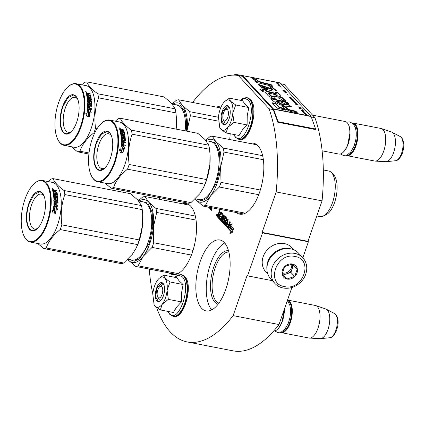 <?xml version="1.0" encoding="UTF-8"?>
<svg xmlns="http://www.w3.org/2000/svg" width="425" height="425" viewBox="0 0 425 425"><rect width="100%" height="100%" fill="white"/><g stroke="black" fill="none" stroke-linecap="round" stroke-linejoin="round"><path stroke-width="0.64" d="M274.975 283.496C277.185 285.85 279.926 287.353 283.204 288.007C289.478 289.005 295.178 287.199 300.294 282.577C303.992 278.997 306.122 274.8 306.685 269.981C307.11 265.211 305.819 261.141 302.818 257.768A18.955 16.161 137.3 0 0 294.886 253.433A18.955 16.161 137.3 0 0 274.513 262.772A18.955 16.161 137.3 0 0 274.975 283.496L270.688 278.858A18.955 16.161 137.3 0 1 270.231 258.134A18.955 16.161 137.3 0 1 290.599 248.795A18.955 16.161 137.3 0 1 298.531 253.13L302.818 257.768L308.396 241.772L307.976 241.32L322.06 200.871A135.649 60.1 -79 0 0 314.92 117.688L284.182 84.426L281.015 83.81M156.618 307.482A135.649 60.1 -79 0 0 187.159 341.928L233.033 350.848A135.649 60.1 -79 0 0 278.991 324.551L291.895 287.497M241.007 76.027L242.388 76.261A0.712 0.313 101 0 1 242.393 76.261A0.712 0.313 101 0 1 242.484 76.314L238.313 75.507A135.649 60.1 -79 0 0 193.003 101.92L192.801 102.51M242.484 76.314L273.217 109.581L269.046 108.768L238.313 75.507M314.92 117.688L311.297 116.987M322.06 200.871L276.192 191.946A135.649 60.1 -79 0 0 269.046 108.768M307.976 241.32L262.103 232.395L276.192 191.946M308.396 241.772L262.523 232.852L262.103 232.395M272.372 280.675L247.552 275.852L262.523 232.852M247.552 275.852L247.132 275.395L233.118 315.626L278.991 324.551M149.265 269.083A135.649 60.1 -79 0 0 152.803 293.803M187.159 341.928A135.649 60.1 -79 0 0 233.118 315.626M159.673 197.636L159.109 199.261M236.422 212.569A36.136 16.012 -79 0 0 239.774 214.163A36.136 16.012 -79 0 0 259.489 192.562A36.136 16.012 -79 0 0 253.576 143.225A36.136 16.012 -79 0 0 249.868 143.448M200.17 261.577A36.136 16.012 -79 0 0 206.083 310.914A36.136 16.012 -79 0 0 225.797 289.313A36.136 16.012 -79 0 0 219.884 239.976A36.136 16.012 -79 0 0 200.17 261.577M229.697 139.522A36.136 16.012 -79 0 0 230.169 133.753M220.995 107.132A36.136 16.012 -79 0 0 219.964 106.85A36.136 16.012 -79 0 0 216.256 107.073M169.118 272.946A36.136 16.012 -79 0 0 172.476 274.539A36.136 16.012 -79 0 0 192.185 252.939A36.136 16.012 -79 0 0 186.272 203.602A36.136 16.012 -79 0 0 182.564 203.825M217.26 215.581A0.935 0.414 -79 0 0 217.106 214.301A0.935 0.414 -79 0 0 216.596 214.859A0.935 0.414 -79 0 0 216.75 216.139A0.935 0.414 -79 0 0 217.26 215.581M220.857 213.196L222.28 214.986L221.558 217.063L220.649 216.081L220.437 216.692L221.345 217.674L220.968 218.748L219.837 217.786L219.396 219.056L223.858 223.89A0.675 0.298 -79 0 0 223.943 223.938A0.675 0.298 -79 0 0 224.31 223.534L225.197 221A0.675 0.298 -79 0 0 225.17 220.129L224.294 218.912L224.852 217.515L226.265 219.029L224.666 223.917A0.675 0.298 -79 0 0 224.692 224.788L227.869 228.225A0.675 0.298 -79 0 0 227.954 228.278A0.675 0.298 -79 0 0 228.321 227.874L230.355 222.031L229.861 221.494L228.708 224.798L227.417 223.401L227.2 224.012L228.496 225.415L227.975 226.599L226.456 224.952L228.262 219.762L227.768 219.226L226.615 222.535L225.967 221.834L226.907 219.141A0.675 0.298 -79 0 0 226.881 218.269L224.926 216.15A0.675 0.298 -79 0 0 224.841 216.097A0.675 0.298 -79 0 0 224.469 216.5L223.534 219.199A0.675 0.298 -79 0 0 223.561 220.07L224.4 220.984L223.986 222.27L222.397 220.559L224.203 215.369L223.709 214.837L221.903 220.023L221.409 219.486L223.003 214.912A0.675 0.298 -79 0 0 222.976 214.041L221.016 211.921A0.675 0.298 -79 0 0 220.931 211.868A0.675 0.298 -79 0 0 220.564 212.272L219.624 214.97L219.13 214.434A0.675 0.298 -79 0 1 219.103 213.562L220.044 210.864L219.544 210.327L218.663 212.867A0.877 0.388 -79 0 0 218.694 213.998A0.877 0.388 -79 0 0 218.588 213.934A0.877 0.388 -79 0 0 218.11 214.455L217.51 216.176A0.675 0.298 -79 0 0 217.536 217.048L218.923 218.546L220.857 213.196L221.93 213.414L223.067 214.646M231.131 231.758L229.898 233.383L232.124 232.804L233.633 228.459L232.316 230.196L229.707 227.38L228.523 228.937L231.131 231.758L232.172 231.96L231.391 232.996M230.934 225.537L232.162 223.917L229.925 224.501L228.416 228.825L229.739 227.083L232.342 229.904L233.527 228.342L230.934 225.537M210.226 207.469L210.163 208.877L211.352 210.354L212.224 207.862M208.351 207.108L209.429 208.277L209.743 207.379M211.687 309.921A36.136 16.012 101 0 1 210.593 263.606A36.136 16.012 -79 0 1 224.703 242.999M218.546 216.394A0.675 0.298 -79 0 0 218.577 217.249L219.157 217.876M219.21 214.519A0.877 0.388 -79 0 0 219.151 214.662L219.077 214.864M218.694 213.998L219.024 214.062M219.624 214.97L220.134 215.071M221.584 212.537L221.324 213.286M221.903 220.023L222.541 220.15M224.554 219.459A0.675 0.298 -79 0 0 224.602 220.272L225.213 220.936M225.494 216.766L225.208 217.584M226.615 222.535L227.253 222.657M228.496 225.415L229.133 225.537M228.799 224.82L229.224 225.277M227.2 224.012L228.151 224.198M228.708 224.798L229.346 224.926M225.702 224.134A0.675 0.298 -79 0 0 225.733 224.99L228.342 227.816M226.355 222.254L226.254 222.546M225.861 217.722L226.971 218.875M219.396 219.056L220.437 219.258L224.331 223.476M220.644 218.663L220.437 219.258M221.345 217.674L221.993 217.802M221.648 217.079L222.084 217.547M220.437 216.692L221.388 216.877M221.558 217.063L222.206 217.186M228.523 228.937L229.569 229.144L232.172 231.96M230.366 228.087L229.569 229.144M232.316 230.196L232.985 230.329M229.739 227.083L230.78 227.285L232.73 229.394M229.925 224.501L230.966 224.703L230.111 227.157M231.71 224.512L230.966 224.703M210.327 209.243L211.448 210.088M210.163 208.877L210.747 209.328M210.561 208.553L210.582 208.957M210.136 208.282L210.476 208.346M210.2 207.591L210.502 207.65M208.771 207.188L209.525 208.006M209.456 207.357L209.732 207.411M228.528 250.771A27.189 12.049 -79 0 0 213.77 267.038A27.189 12.049 101 0 0 218.142 304.146M218.678 214.784L219.412 215.581L218.971 216.851L218.312 216.139L218.678 214.784L220.038 215.337M225.755 222.45L226.403 223.146L225.914 224.352L225.388 223.8L225.755 222.45L227.131 223.013M218.949 303.067A26.005 11.523 101 0 1 215.231 267.697A26.005 11.523 -79 0 1 228.868 252.073M217.308 214.508L217 214.45L216.612 215.555L217.042 215.99M217 214.45L217.334 214.598M217.09 214.551L217.037 215.215L217.361 214.715M217.287 214.758L216.867 215.958M219.412 215.581L219.922 215.682M218.971 216.851L219.481 216.952M226.403 223.146L227.04 223.274M211.894 207.798L211.337 209.392L211.666 209.456M211.337 209.392L210.524 208.51L210.529 207.533M216.824 215.305L216.872 215.682L216.824 215.305M159.657 286.832A5.923 2.624 101 0 0 157.372 291.635A5.923 2.624 101 0 0 157.691 296.942A5.923 2.624 101 0 0 158.073 297.511A5.923 2.624 -79 0 0 162.047 294.408A5.923 2.624 -79 0 0 161.819 286.758A5.923 2.624 101 0 0 159.657 286.832L161.234 285.462M273.61 331.107A16.586 7.347 -79 0 0 277.105 329.614A16.586 7.347 -79 0 0 284.171 309.676M277.105 329.614L277.498 329.269A16.113 7.14 -79 0 0 284.357 309.14M281.053 332.106A16.113 7.14 -79 0 0 290.482 319.956A16.113 7.14 -79 0 0 289.101 301.649A16.113 7.14 101 0 0 287.358 300.517M280.378 332.323A16.586 7.347 -79 0 0 281.26 332.632A16.586 7.347 -79 0 0 291.056 320.28A16.586 7.347 -79 0 0 289.664 301.298A16.586 7.347 101 0 0 287.592 300.066L315.323 305.463A16.586 7.347 101 0 1 315.754 305.575A16.586 7.347 101 0 1 317.395 306.691A16.586 7.347 -79 0 1 318.909 325.194A16.586 7.347 -79 0 1 309.432 338.077A16.586 7.347 -79 0 1 308.991 338.024L281.26 332.632M309.432 338.077L320.094 338.672A15.13 6.704 -79 0 0 320.588 338.661A15.13 6.704 -79 0 0 328.876 326.389A15.13 6.704 -79 0 0 327.362 310.043A15.13 6.704 101 0 0 326.315 309.219A15.13 6.704 101 0 0 325.863 309.023L315.754 305.575M225.34 109.841A5.923 2.624 101 0 0 223.056 114.644A5.923 2.624 101 0 0 223.375 119.951A5.923 2.624 101 0 0 223.757 120.519A5.923 2.624 -79 0 0 227.731 117.417A5.923 2.624 -79 0 0 227.502 109.772A5.923 2.624 101 0 0 225.34 109.841L226.918 108.471M322.123 150.811L338.81 154.057A16.586 7.347 -79 0 0 342.789 152.623A16.586 7.347 -79 0 0 349.191 139.182A16.586 7.347 -79 0 0 348.293 124.318A16.586 7.347 -79 0 0 347.22 122.729A16.586 7.347 101 0 0 345.142 121.497L312.582 115.164M342.789 152.623L343.182 152.283A16.113 7.14 -79 0 0 349.403 139.219A16.113 7.14 -79 0 0 348.532 124.785L348.293 124.318M346.736 155.114A16.113 7.14 -79 0 0 356.166 142.965A16.113 7.14 -79 0 0 354.785 124.658A16.113 7.14 101 0 0 352.888 123.489M346.062 155.337A16.586 7.347 -79 0 0 346.943 155.64A16.586 7.347 -79 0 0 356.74 143.294A16.586 7.347 -79 0 0 355.348 124.307A16.586 7.347 101 0 0 353.276 123.08L381.007 128.472A16.586 7.347 101 0 1 381.438 128.589A16.586 7.347 101 0 1 383.079 129.705A16.586 7.347 -79 0 1 384.593 148.203A16.586 7.347 -79 0 1 375.116 161.091A16.586 7.347 -79 0 1 374.669 161.032L346.943 155.64M352.346 123.032A16.586 7.347 101 0 1 353.276 123.08M375.116 161.091L385.778 161.686A15.13 6.704 -79 0 0 386.272 161.675A15.13 6.704 -79 0 0 394.554 149.403A15.13 6.704 -79 0 0 393.045 133.052A15.13 6.704 101 0 0 391.999 132.228A15.13 6.704 101 0 0 391.547 132.032L381.438 128.589M167.094 290.45L168.348 299.365L162.244 304.242A15.401 6.821 -79 0 0 167.094 290.45L167.126 290.084A15.401 6.821 101 0 0 164.879 278.232L164.746 278.088A15.401 6.821 101 0 0 159.194 278.348A15.401 6.821 101 0 0 157.733 279.916L157.569 280.139A15.401 6.821 -79 0 0 154.488 286.222A15.401 6.821 -79 0 0 152.782 293.999L154.078 304.635L154.907 305.91M160.331 309.931L155.083 306.112C157.202 308.168 159.593 307.546 162.244 304.242L160.331 309.931L173.4 312.476L176.566 307.153L181.422 301.909L181.539 292.809L183.133 284.522L179.217 280.962L176.827 277.7L163.758 275.156L164.746 278.088M160.4 286.381A7.82 3.464 101 0 1 163.11 284.782A7.82 3.464 101 0 1 164.087 285.366M161.245 299.965A7.82 3.464 101 0 1 160.124 300.135A7.82 3.464 101 0 1 158.286 297.909M174.707 277.286L178.766 275.278L182.314 276.845C191.983 285.743 178.383 324.806 169.506 313.634L168.066 311.435M156.501 288.405A9.717 4.303 101 0 1 163.646 284.251A9.717 4.303 101 0 1 163.391 295.864A9.717 4.303 101 0 1 160.422 300.831A9.717 4.303 101 0 1 155.842 299.009A9.717 4.303 101 0 1 156.501 288.405M155.083 306.112L154.078 304.635M159.194 278.348L163.758 275.156M164.879 278.232L170.064 281.982L167.126 290.084M183.133 284.522L170.064 281.982M181.422 301.909L168.348 299.365M160.523 300.741L158.344 301.479L155.757 296.995L156.793 288.538L161.968 282.875L163.71 284.378M232.778 113.459L234.032 122.379L227.928 127.25A15.401 6.821 -79 0 0 232.778 113.459L232.81 113.093A15.401 6.821 101 0 0 230.562 101.246L230.43 101.102A15.401 6.821 101 0 0 224.878 101.357A15.401 6.821 101 0 0 223.417 102.93L223.252 103.153A15.401 6.821 -79 0 0 220.171 109.236A15.401 6.821 -79 0 0 218.466 117.013L219.762 127.643L220.591 128.924M226.015 132.945L220.766 129.12C222.886 131.182 225.277 130.555 227.928 127.25L226.015 132.945L239.084 135.485L242.415 129.944L247.106 124.923L247.222 115.823L248.816 107.536L244.997 104.077L242.51 100.709L229.442 98.17L230.43 101.102M226.084 109.39A7.82 3.464 101 0 1 228.793 107.796A7.82 3.464 101 0 1 229.771 108.375M226.929 122.974A7.82 3.464 101 0 1 225.808 123.144A7.82 3.464 101 0 1 223.97 120.923M240.391 100.295L244.449 98.287L247.998 99.859C257.667 108.757 244.067 147.815 235.19 136.643L233.75 134.449M222.185 111.419A9.717 4.303 101 0 1 229.33 107.265A9.717 4.303 101 0 1 229.075 118.873A9.717 4.303 101 0 1 226.105 123.84A9.717 4.303 101 0 1 221.521 122.017A9.717 4.303 101 0 1 222.185 111.419M220.766 129.12L219.762 127.643M225.186 101.097L229.442 98.17M230.562 101.246L235.748 104.991L232.81 113.093M248.816 107.536L235.748 104.991M247.106 124.923L234.032 122.379M226.206 123.755L224.028 124.488L221.441 120.004L222.477 111.547L227.651 105.883L229.394 107.387M294.977 256.493C276.473 251.898 265.343 283.863 284.495 286.593C302.998 291.183 314.128 259.223 294.977 256.493M292.358 264.015A8.293 7.071 137.3 0 0 282.439 270.125A8.293 7.071 137.3 0 0 287.114 279.066A8.293 7.071 137.3 0 0 297.033 272.962A8.293 7.071 137.3 0 0 292.358 264.015M292.299 264.063L284.75 266.571L282.152 274.019L287.114 278.959L294.663 276.452L297.261 269.004L292.299 264.063M287.114 278.959L283.363 274.895L290.913 272.393L293.431 265.163M282.189 273.732L283.363 274.895M294.663 276.452L290.913 272.393M282.232 273.397A7.108 6.062 137.3 0 0 283.709 273.902A7.108 6.062 137.3 0 0 287.135 273.647A7.108 6.062 137.3 0 0 292.209 268.669A7.108 6.062 137.3 0 0 292.124 264.079M291.624 264.132A7.108 6.062 137.3 0 1 289.542 270.741A7.108 6.062 137.3 0 1 282.896 273.015A7.108 6.062 -42.7 0 1 282.317 272.877M266.889 268.77A17.77 15.151 -42.7 0 1 288.777 248.545M267.745 273.923L265.763 271.782A17.77 15.151 -42.7 0 1 265.333 252.349A17.77 15.151 -42.7 0 1 284.431 243.594A17.77 15.151 -42.7 0 1 291.863 247.658L293.845 249.804M138.906 201.025A31.987 14.174 101 0 1 148.617 202.098L155.917 208.393A35.541 15.746 101 0 1 156.682 212.442L196.068 220.107M155.917 208.393L195.346 216.065M152.07 247.414L143.278 256.264A31.987 14.174 -79 0 0 153.383 227.242L153.696 242.739A35.541 15.746 101 0 1 152.07 247.414L191.409 255.069M153.696 242.739L193.024 250.389M156.682 212.442L153.383 227.242A31.987 14.174 101 0 0 148.617 202.098L144.925 196.499L189.63 205.195M135.697 266.443A35.541 15.746 101 0 0 138.098 265.816L143.278 256.264A31.987 14.174 101 0 1 128.398 260.148L127.734 259.393A31.987 14.174 101 0 0 128.398 260.148L135.697 266.443L176.184 274.316M138.098 265.816L178.006 273.583M138.438 200.738L142.529 197.126A35.541 15.746 101 0 1 144.925 196.499M140.877 201.407L147.836 203.044L152.198 212.489L152.75 227.109L149.345 242.85L139.809 258.65L134.401 261.21L129.567 259.553M37.74 243.504L43.839 248.577A35.541 15.746 -79 0 0 46.24 247.95C48.508 241.352 53.167 235.216 60.212 229.548A35.541 15.746 -79 0 0 61.057 227.242A35.541 15.746 -79 0 0 61.838 224.867L139.246 239.928L142.54 225.16A31.987 14.174 101 0 1 136.414 247.557A31.987 14.174 101 0 1 136.34 247.717M24.145 236.258L24.379 236.725A31.397 13.908 -79 0 0 30.345 242.064L40.354 244.008A31.397 13.908 -79 0 0 57.481 225.245A31.397 13.908 101 0 0 52.344 182.378L42.335 180.428A31.397 13.908 -79 0 0 34.802 183.143L34.409 183.488A30.919 13.701 -79 0 0 24.958 199.298A30.919 13.701 -79 0 0 24.145 236.258A30.919 13.701 -79 0 0 46.888 223.035A30.919 13.701 -79 0 0 48.997 189.295A30.919 13.701 -79 0 0 34.409 183.488M43.839 248.577L121.247 263.633A35.541 15.746 -79 0 0 123.643 263.006L132.419 254.177L136.085 248.253L137.615 244.603A35.541 15.746 -79 0 0 139.246 239.928M132.095 254.596A31.987 14.174 -79 0 0 132.419 254.177M132.86 253.582A31.987 14.174 101 0 1 132.446 254.139M142.54 225.16L142.667 214.099L142.232 209.631A35.541 15.746 -79 0 0 141.461 205.583L137.764 199.973L130.475 193.688L53.067 178.633A35.541 15.746 -79 0 0 50.671 179.26L48.02 181.533M142.545 225.101A31.987 14.174 -79 0 0 142.731 215.098A31.987 14.174 -79 0 0 142.72 214.938M61.838 224.867C60.451 214.306 61.444 204.212 64.823 194.576A35.541 15.746 -79 0 0 64.058 190.522L141.461 205.583M64.058 190.522C58.007 186.097 54.347 182.134 53.067 178.633M46.24 247.95L123.643 263.006M60.212 229.548L137.615 244.603M64.823 194.576L142.232 209.631M56.461 206.577L57.556 209.467L56.355 208.356A31.397 13.908 -79 0 1 55.718 213.169L54.591 212.032A31.397 13.908 -79 0 0 55.16 207.262L53.81 206.061L56.461 206.577L54.002 206.226M57.338 209.514L56.238 206.662M55.537 212.983A30.919 13.701 -79 0 0 56.132 208.415L56.355 208.356M51.882 209.844L53.29 210.975L52.1 209.817L53.013 212.856L55.68 213.377L54.427 212.107A31.397 13.908 -79 0 0 55.006 207.326L53.577 206.332M54.427 212.107L54.214 212.102A30.919 13.701 -79 0 0 54.782 207.4M55.473 213.361L54.214 212.102M53.29 210.975A31.397 13.908 -79 0 0 53.8 206.247L55.006 207.326M55.893 199.633L56.201 199.367L55.893 199.633L54.225 199.309L53.885 198.916A31.397 13.908 -79 0 0 53.019 192.19L53.789 192.339A31.397 13.908 -79 0 1 54.087 193.88L54.878 194.145A31.397 13.908 -79 0 0 54.634 192.833L55.404 192.982A31.397 13.908 -79 0 1 55.654 194.294L56.653 194.379A31.397 13.908 -79 0 0 56.254 192.387L52.891 191.627A31.397 13.908 -79 0 0 52.376 189.725L53.768 189.741L54.373 190.241L54.729 189.927L54.172 190.575L54.729 189.927L56.398 190.251A31.397 13.908 -79 0 1 56.599 190.91L55.128 190.623L54.682 191.165A30.919 13.701 -79 0 1 54.862 191.834L56.727 192.461L56.934 192.153A31.397 13.908 -79 0 1 57.518 195.107L54.012 195.022A30.919 13.701 -79 0 1 54.113 195.75L54.336 195.5A31.397 13.908 -79 0 0 54.23 194.762M55.128 190.623L54.883 190.841A31.397 13.908 -79 0 1 55.069 191.521L56.934 192.153M57.301 195.357A30.919 13.701 -79 0 0 56.727 192.461M54.729 202.528L54.506 202.672A30.919 13.701 -79 0 1 54.448 204.792L54.671 204.68A31.397 13.908 -79 0 0 54.729 202.528L58.066 203.182A31.397 13.908 -79 0 0 58.071 202.358L56.275 202.008A31.397 13.908 -79 0 0 56.259 200.935L57.731 201.222L58.044 200.951A31.397 13.908 -79 0 0 57.843 197.694L55.574 196.94L55.282 197.2A31.397 13.908 -79 0 1 55.393 198.613L54.623 198.464A31.397 13.908 -79 0 0 54.427 196.249L57.763 196.897A31.397 13.908 -79 0 0 57.672 196.148L57.449 196.398L54.113 195.75M57.508 196.849A30.919 13.701 -79 0 0 57.449 196.398M56.259 200.935L56.036 201.105A30.919 13.701 -79 0 1 56.052 202.162L56.275 202.008M58.071 202.358L56.052 202.162M54.251 199.877L57.136 200.441L54.251 199.877L53.938 200.148A31.397 13.908 -79 0 1 53.869 205.163L54.172 205.588L57.954 206.322A31.397 13.908 -79 0 0 58.002 205.466L56.206 205.116A31.397 13.908 -79 0 0 56.27 203.166L55.494 203.198M56.206 205.116L55.983 205.227A30.919 13.701 -79 0 0 56.047 203.304M58.002 205.466L55.983 205.227M57.742 206.279A30.919 13.701 -79 0 0 57.779 205.572M57.136 200.441L57.258 200.334A31.397 13.908 -79 0 0 57.125 198.135L56.105 197.938A31.397 13.908 -79 0 1 56.201 199.367L55.67 199.824M54.735 201.577A31.397 13.908 -79 0 0 54.719 200.765L54.496 200.935A30.919 13.701 -79 0 1 54.506 201.732L54.857 201.732L54.506 201.732M54.719 200.765L55.489 200.786A31.397 13.908 -79 0 1 55.505 201.859L54.857 201.732M55.505 201.859L54.634 201.886M53.295 190.368L53.088 190.697A30.919 13.701 -79 0 1 53.316 191.532L53.523 191.218A31.397 13.908 -79 0 0 53.295 190.368L54.033 190.411A31.397 13.908 -79 0 1 54.294 191.372L53.523 191.218M54.294 191.372L54.087 191.68A30.919 13.701 -79 0 0 53.991 191.308M54.087 191.68L53.316 191.532M54.703 193.178L55.192 193.274A30.919 13.701 -79 0 1 55.436 194.565L56.44 194.65M53.093 192.541L53.577 192.637A30.919 13.701 -79 0 1 53.874 194.151L54.666 194.416A30.919 13.701 -79 0 0 54.607 194.092M55.978 199.564A30.919 13.701 -79 0 0 55.882 198.156L56.116 198.077M53.715 200.324L54.023 200.058M54.448 204.792L55.213 205.073A30.919 13.701 -79 0 0 55.218 204.924M57.843 203.134A30.919 13.701 -79 0 0 57.843 202.512M55.059 197.423L57.269 197.545L57.625 197.923A30.919 13.701 -79 0 1 57.821 201.126L57.508 201.392M54.458 196.536L54.203 196.488A30.919 13.701 -79 0 1 54.4 198.666L55.17 198.815A30.919 13.701 -79 0 0 55.16 198.693M56.275 190.852A30.919 13.701 -79 0 0 56.196 190.586L54.528 190.262M53.768 189.741L53.566 190.076L54.172 190.575M53.566 190.076L52.413 189.853M51.988 188.349L52.349 188.248L52.663 189.114L52.349 188.248L52.158 188.604L52.503 188.753M53.029 189.008L52.663 189.114M57.672 196.148L54.336 195.5M54.671 204.68L55.436 204.967A31.397 13.908 -79 0 0 55.5 203.017L56.27 203.166M30.345 242.064A31.397 13.908 -79 0 0 47.472 223.295A31.397 13.908 -79 0 0 42.335 180.428M28.82 203.479A20.023 8.872 101 0 1 43.552 194.916A20.023 8.872 101 0 1 43.021 218.848A20.023 8.872 101 0 1 36.901 229.086A20.023 8.872 101 0 1 27.455 225.33A20.023 8.872 101 0 1 28.82 203.479M37.873 228.145A17.749 7.863 101 0 1 34.537 228.974A17.749 7.863 101 0 1 31.631 204.744A17.749 7.863 -79 0 1 41.315 194.135A17.749 7.863 -79 0 1 44.094 196.153M52.583 188.62L52.652 189.024L52.583 188.62M37.007 229.001L32.353 230.626L29.878 229.16C25.989 223.481 25.734 214.965 29.118 203.612L34.127 194.512L39.907 191.787L42.383 193.253L43.626 195.07M206.21 140.648A31.987 14.174 101 0 1 215.916 141.722L223.215 148.017A35.541 15.746 101 0 1 223.986 152.065L263.373 159.731M223.215 148.017L262.645 155.688M219.369 187.037L210.577 195.888A31.987 14.174 -79 0 0 220.687 166.866L221 182.362A35.541 15.746 101 0 1 219.369 187.037L258.708 194.692M221 182.362L260.328 190.012M223.986 152.065L220.687 166.866A31.987 14.174 101 0 0 215.916 141.722L212.229 136.122L256.934 144.819M195.054 199.001A31.987 14.174 101 0 0 195.702 199.771L203.001 206.067A35.541 15.746 101 0 0 205.397 205.44L210.577 195.888A31.987 14.174 101 0 1 195.702 199.771L195.032 199.017M205.397 205.44L245.31 213.207M203.001 206.067L243.488 213.94M205.742 140.362L209.833 136.749A35.541 15.746 101 0 1 212.229 136.122M208.181 141.031L215.135 142.667L219.497 152.113L220.054 166.733L216.649 182.474L207.113 198.273L201.705 200.834L196.871 199.176M331.373 172.497L333.535 174.654A21.441 9.499 101 0 1 334.555 202.539A21.441 9.499 101 0 1 325.688 214.997L322.873 216.187A23.221 10.29 -79 0 0 332.472 202.693A23.221 10.29 101 0 0 331.373 172.497A23.221 10.29 101 0 0 328.674 170.988L323.319 169.947M316.795 215.99L319.807 216.575A23.221 10.29 -79 0 0 322.873 216.187M105.039 183.127L111.143 188.195A35.541 15.746 -79 0 0 113.539 187.574C115.812 180.976 120.472 174.84 127.511 169.171A35.541 15.746 -79 0 0 128.361 166.866A35.541 15.746 -79 0 0 129.142 164.491L206.545 179.552L209.844 164.783A31.987 14.174 101 0 1 203.718 187.181A31.987 14.174 101 0 1 203.644 187.34M91.444 175.881L91.683 176.348A31.397 13.908 -79 0 0 97.649 181.688L107.658 183.632A31.397 13.908 -79 0 0 124.785 164.868A31.397 13.908 101 0 0 119.643 122.002L109.634 120.052A31.397 13.908 -79 0 0 102.106 122.767L101.713 123.112A30.919 13.701 -79 0 0 92.262 138.922A30.919 13.701 -79 0 0 91.444 175.881A30.919 13.701 -79 0 0 114.192 162.658A30.919 13.701 -79 0 0 116.301 128.918A30.919 13.701 -79 0 0 101.713 123.112M111.143 188.195L188.546 203.256A35.541 15.746 -79 0 0 190.947 202.629L199.723 193.8L203.384 187.877L204.919 184.227A35.541 15.746 -79 0 0 206.545 179.552M199.399 194.22A31.987 14.174 -79 0 0 199.723 193.8M200.164 193.205A31.987 14.174 101 0 1 199.75 193.763M209.844 164.783L209.971 153.722L209.53 149.255A35.541 15.746 -79 0 0 208.765 145.207L205.062 139.597L197.774 133.312L120.371 118.256A35.541 15.746 -79 0 0 117.975 118.883L115.318 121.157M209.849 164.725A31.987 14.174 -79 0 0 210.035 154.721A31.987 14.174 -79 0 0 210.024 154.562M129.142 164.491C127.75 153.93 128.748 143.831 132.127 134.199A35.541 15.746 -79 0 0 131.357 130.146L208.765 145.207M131.357 130.146C125.311 125.72 121.646 121.757 120.371 118.256M113.539 187.574L190.947 202.629M127.511 169.171L204.919 184.227M132.127 134.199L209.53 149.255M123.765 146.2L124.86 149.09L123.659 147.98A31.397 13.908 -79 0 1 123.022 152.793L121.89 151.656A31.397 13.908 -79 0 0 122.464 146.885L121.114 145.685L123.765 146.2L121.3 145.849M124.642 149.138L123.542 146.285M122.836 152.607A30.919 13.701 -79 0 0 123.436 148.038L123.659 147.98M119.181 149.467L120.588 150.599L119.398 149.441L120.317 152.479L122.984 153L121.731 151.73A31.397 13.908 -79 0 0 122.31 146.949L120.881 145.956M121.731 151.73L121.518 151.725A30.919 13.701 -79 0 0 122.087 147.023M122.772 152.984L121.518 151.725M120.588 150.599A31.397 13.908 -79 0 0 121.104 145.871L122.31 146.949M123.197 139.257L123.505 138.991L123.197 139.257L121.529 138.933L121.189 138.539A31.397 13.908 -79 0 0 120.317 131.814L121.093 131.963A31.397 13.908 -79 0 1 121.391 133.503L122.182 133.769A31.397 13.908 -79 0 0 121.938 132.457L122.708 132.605A31.397 13.908 -79 0 1 122.953 133.918L123.957 134.002A31.397 13.908 -79 0 0 123.553 132.01L120.19 131.251A31.397 13.908 -79 0 0 119.675 129.349L121.072 129.365L121.677 129.864L122.028 129.551L121.476 130.193L122.028 129.551L123.696 129.875A31.397 13.908 -79 0 1 123.898 130.533L122.432 130.247L121.986 130.788A30.919 13.701 -79 0 1 122.161 131.458L124.026 132.085L124.233 131.777A31.397 13.908 -79 0 1 124.823 134.73L121.316 134.645A30.919 13.701 -79 0 1 121.417 135.373L121.635 135.123A31.397 13.908 -79 0 0 121.534 134.385M122.432 130.247L122.188 130.464A31.397 13.908 -79 0 1 122.368 131.144L124.233 131.777M124.605 134.98A30.919 13.701 -79 0 0 124.026 132.085M122.033 142.152L121.81 142.295A30.919 13.701 -79 0 1 121.752 144.415L121.975 144.303A31.397 13.908 -79 0 0 122.033 142.152L125.37 142.805A31.397 13.908 -79 0 0 125.37 141.982L123.579 141.631A31.397 13.908 -79 0 0 123.563 140.558L125.035 140.845L125.348 140.574A31.397 13.908 -79 0 0 125.147 137.317L122.873 136.563L122.581 136.823A31.397 13.908 -79 0 1 122.698 138.237L121.927 138.088A31.397 13.908 -79 0 0 121.731 135.873L125.067 136.521A31.397 13.908 -79 0 0 124.971 135.772L124.753 136.021L121.417 135.373M124.812 136.473A30.919 13.701 -79 0 0 124.753 136.021M123.563 140.558L123.34 140.728A30.919 13.701 -79 0 1 123.356 141.785L123.579 141.631M125.37 141.982L123.356 141.785M121.55 139.501L124.44 140.064L121.55 139.501L121.242 139.772A31.397 13.908 -79 0 1 121.173 144.787L121.47 145.207L125.258 145.945A31.397 13.908 -79 0 0 125.306 145.09L123.51 144.739A31.397 13.908 -79 0 0 123.574 142.789L122.798 142.821M123.51 144.739L123.287 144.851A30.919 13.701 -79 0 0 123.346 142.928M125.306 145.09L123.287 144.851M125.04 145.903A30.919 13.701 -79 0 0 125.078 145.196M124.44 140.064L124.562 139.958A31.397 13.908 -79 0 0 124.429 137.758L123.404 137.562A31.397 13.908 -79 0 1 123.505 138.991L122.974 139.448M122.033 141.201A31.397 13.908 -79 0 0 122.023 140.388L121.8 140.558A30.919 13.701 -79 0 1 121.81 141.355L122.161 141.355L121.81 141.355M122.023 140.388L122.793 140.409A31.397 13.908 -79 0 1 122.809 141.482L122.161 141.355M122.809 141.482L121.938 141.509M120.594 129.992L120.392 130.321A30.919 13.701 -79 0 1 120.62 131.155L120.828 130.842A31.397 13.908 -79 0 0 120.594 129.992L121.338 130.034A31.397 13.908 -79 0 1 121.598 130.996L120.828 130.842M121.598 130.996L121.391 131.304A30.919 13.701 -79 0 0 121.295 130.932M121.391 131.304L120.62 131.155M122.007 132.802L122.496 132.898A30.919 13.701 -79 0 1 122.74 134.188L123.739 134.273M120.392 132.164L120.881 132.26A30.919 13.701 -79 0 1 121.178 133.774L121.964 134.04A30.919 13.701 -79 0 0 121.911 133.716M123.282 139.188A30.919 13.701 -79 0 0 123.186 137.774L123.42 137.7M121.013 139.947L121.327 139.682M121.752 144.415L122.517 144.697A30.919 13.701 -79 0 0 122.522 144.548M125.147 142.758A30.919 13.701 -79 0 0 125.147 142.136M122.363 137.047L124.573 137.169L124.923 137.546A30.919 13.701 -79 0 1 125.125 140.749L124.807 141.015M121.757 136.159L121.507 136.112A30.919 13.701 -79 0 1 121.699 138.29L122.474 138.438A30.919 13.701 -79 0 0 122.464 138.316M123.579 130.47A30.919 13.701 -79 0 0 123.5 130.209L121.832 129.885M121.072 129.365L120.87 129.699L121.476 130.193M120.87 129.699L119.712 129.476M119.292 127.973L119.653 127.872L119.967 128.738L119.653 127.872L119.462 128.228L119.808 128.377M120.328 128.632L119.967 128.738M124.971 135.772L121.635 135.123M121.975 144.303L122.74 144.59A31.397 13.908 -79 0 0 122.798 142.641L123.574 142.789M97.649 181.688A31.397 13.908 -79 0 0 114.777 162.918A31.397 13.908 -79 0 0 109.634 120.052M96.124 143.103A20.023 8.872 101 0 1 110.851 134.539A20.023 8.872 101 0 1 110.325 158.472A20.023 8.872 101 0 1 104.205 168.709A20.023 8.872 101 0 1 94.759 164.953A20.023 8.872 101 0 1 96.124 143.103M105.172 167.769A17.749 7.863 101 0 1 101.841 168.597A17.749 7.863 101 0 1 98.935 144.367A17.749 7.863 -79 0 1 108.614 133.758A17.749 7.863 -79 0 1 111.398 135.777M119.882 128.244L119.951 128.648L119.882 128.244M104.306 168.624L99.657 170.25L97.182 168.783C93.293 163.104 93.038 154.588 96.417 143.236L101.432 134.135L107.212 131.41L109.687 132.876L110.925 134.693M172.598 104.274A31.987 14.174 101 0 1 182.309 105.347L189.608 111.642A35.541 15.746 101 0 1 190.373 115.696L218.338 121.13M189.608 111.642L218.445 117.252M172.136 103.992L176.221 100.374A35.541 15.746 101 0 1 178.617 99.753L182.309 105.347A31.987 14.174 101 0 1 187.074 130.491L187.011 131.219A31.987 14.174 -79 0 0 187.074 130.491L190.373 115.696M174.569 104.656L180.041 105.14L184.232 110.378L186.463 119.526L186.373 131.097M178.617 99.753L220.66 107.929M71.432 146.752L77.531 151.826A35.541 15.746 -79 0 0 79.932 151.199C82.2 144.601 86.859 138.465 93.904 132.797A35.541 15.746 -79 0 0 94.748 130.491A35.541 15.746 -79 0 0 95.529 128.122L97.235 128.451M57.837 139.506L58.071 139.974A31.397 13.908 -79 0 0 64.037 145.313L74.046 147.262A31.397 13.908 -79 0 0 91.173 128.493A31.397 13.908 101 0 0 86.036 85.627L76.027 83.677A31.397 13.908 -79 0 0 68.494 86.392L68.101 86.737A30.919 13.701 -79 0 0 58.65 102.547A30.919 13.701 -79 0 0 57.837 139.506A30.919 13.701 -79 0 0 80.58 126.283A30.919 13.701 -79 0 0 82.689 92.544A30.919 13.701 -79 0 0 68.101 86.737M176.232 128.408A31.987 14.174 101 0 1 176.157 129.11L176.237 128.35A31.987 14.174 -79 0 0 176.423 118.347A31.987 14.174 -79 0 0 176.412 118.187L176.423 118.347M176.237 128.35L176.359 117.353L175.923 112.88A35.541 15.746 -79 0 0 175.153 108.832L171.456 103.222L164.167 96.937L86.758 81.882A35.541 15.746 -79 0 0 84.363 82.508L81.712 84.787M95.529 128.122C94.143 117.555 95.136 107.461 98.515 97.824A35.541 15.746 -79 0 0 97.75 93.771L175.153 108.832M97.75 93.771C91.699 89.346 88.039 85.382 86.758 81.882M77.531 151.826L88.894 154.036M79.932 151.199L89.016 152.968M93.904 132.797L94.722 132.956M98.515 97.824L175.923 112.88M90.153 109.825L91.248 112.715L90.047 111.605A31.397 13.908 -79 0 1 89.409 116.418L88.283 115.281A31.397 13.908 -79 0 0 88.852 110.511L87.502 109.31L90.153 109.825L87.693 109.475M91.03 112.763L89.93 109.91M89.229 116.232A30.919 13.701 -79 0 0 89.829 111.663L90.047 111.605M85.574 113.093L86.982 114.224L85.792 113.066L86.705 116.11L89.372 116.625L88.118 115.356A31.397 13.908 -79 0 0 88.698 110.574L87.268 109.581M88.118 115.356L87.906 115.35A30.919 13.701 -79 0 0 88.474 110.649M89.165 116.609L87.906 115.35M86.982 114.224A31.397 13.908 -79 0 0 87.492 109.496L88.698 110.574M89.585 102.882L89.893 102.616L89.585 102.882L87.917 102.558L87.577 102.165A31.397 13.908 -79 0 0 86.711 95.439L87.481 95.588A31.397 13.908 -79 0 1 87.778 97.128L88.57 97.394A31.397 13.908 -79 0 0 88.326 96.082L89.096 96.231A31.397 13.908 -79 0 1 89.346 97.543L90.344 97.628A31.397 13.908 -79 0 0 89.946 95.636L86.583 94.876A31.397 13.908 -79 0 0 86.068 92.974L87.46 92.99L88.065 93.489L88.421 93.176L87.863 93.824L88.421 93.176L90.089 93.5A31.397 13.908 -79 0 1 90.291 94.159L88.82 93.872L88.373 94.414A30.919 13.701 -79 0 1 88.554 95.083L90.419 95.715L90.626 95.407A31.397 13.908 -79 0 1 91.21 98.356L87.704 98.271A30.919 13.701 -79 0 1 87.81 98.998L88.028 98.749A31.397 13.908 -79 0 0 87.922 98.01M88.82 93.872L88.575 94.09A31.397 13.908 -79 0 1 88.761 94.77L90.626 95.407M90.934 98.6L91.008 98.605A30.919 13.701 -79 0 0 90.419 95.715M88.421 105.777L88.198 105.921A30.919 13.701 -79 0 1 88.14 108.04L88.363 107.929A31.397 13.908 -79 0 0 88.421 105.777L91.757 106.431A31.397 13.908 -79 0 0 91.763 105.607L89.967 105.257A31.397 13.908 -79 0 0 89.951 104.183L91.423 104.47L91.736 104.199A31.397 13.908 -79 0 0 91.54 100.948L89.266 100.188L88.974 100.449A31.397 13.908 -79 0 1 89.085 101.862L88.315 101.713A31.397 13.908 -79 0 0 88.118 99.498L91.455 100.146A31.397 13.908 -79 0 0 91.364 99.402L91.147 99.647L87.81 98.998M91.2 100.098A30.919 13.701 -79 0 0 91.147 99.647M89.951 104.183L89.728 104.359A30.919 13.701 -79 0 1 89.744 105.411L89.967 105.257M91.763 105.607L89.744 105.411M87.943 103.126L90.828 103.689L87.943 103.126L87.63 103.397A31.397 13.908 -79 0 1 87.561 108.412L87.863 108.837L91.646 109.57A31.397 13.908 -79 0 0 91.694 108.715L89.898 108.37A31.397 13.908 -79 0 0 89.962 106.415L89.186 106.447M89.898 108.37L89.675 108.476A30.919 13.701 -79 0 0 89.739 106.553M91.694 108.715L89.675 108.476M91.433 109.528A30.919 13.701 -79 0 0 91.471 108.821M90.828 103.689L90.95 103.583A31.397 13.908 -79 0 0 90.817 101.384L89.797 101.187A31.397 13.908 -79 0 1 89.893 102.616L89.362 103.073M88.427 104.826A31.397 13.908 -79 0 0 88.416 104.019L88.188 104.183A30.919 13.701 -79 0 1 88.198 104.98L88.549 104.986L88.198 104.98M88.416 104.019L89.181 104.035A31.397 13.908 -79 0 1 89.197 105.108L88.549 104.986M89.197 105.108L88.326 105.14M86.987 93.622L86.78 93.946A30.919 13.701 -79 0 1 87.008 94.78L87.215 94.467A31.397 13.908 -79 0 0 86.987 93.622L87.725 93.659A31.397 13.908 -79 0 1 87.986 94.621L87.215 94.467M87.986 94.621L87.778 94.929A30.919 13.701 -79 0 0 87.683 94.557M87.778 94.929L87.008 94.78M88.395 96.427L88.883 96.523A30.919 13.701 -79 0 1 89.128 97.814L90.132 97.899M86.785 95.79L87.268 95.885A30.919 13.701 -79 0 1 87.566 97.399L88.358 97.665A30.919 13.701 -79 0 0 88.299 97.341M89.67 102.813A30.919 13.701 -79 0 0 89.574 101.405L89.808 101.325M87.407 103.573L87.72 103.307M88.14 108.04L88.905 108.322A30.919 13.701 -79 0 0 88.91 108.173M91.534 106.383A30.919 13.701 -79 0 0 91.534 105.761M88.751 100.672L90.961 100.794L91.317 101.171A30.919 13.701 -79 0 1 91.513 104.375L91.2 104.64M88.15 99.785L87.895 99.737A30.919 13.701 -79 0 1 88.092 101.915L88.862 102.069A30.919 13.701 -79 0 0 88.857 101.942M89.973 94.1A30.919 13.701 -79 0 0 89.887 93.835L88.219 93.511M87.46 92.99L87.258 93.325L87.863 93.824M87.258 93.325L86.105 93.102M85.685 91.603L86.041 91.497L86.355 92.363L86.041 91.497L85.85 91.853L86.201 92.002M86.721 92.257L86.355 92.363M91.364 99.402L88.028 98.749M88.363 107.929L89.128 108.216A31.397 13.908 -79 0 0 89.192 106.266L89.962 106.415M64.037 145.313A31.397 13.908 -79 0 0 81.164 126.544A31.397 13.908 -79 0 0 76.027 83.677M62.518 106.733A20.023 8.872 101 0 1 77.244 98.17A20.023 8.872 101 0 1 76.713 122.097A20.023 8.872 101 0 1 70.598 132.34A20.023 8.872 101 0 1 61.152 128.578A20.023 8.872 101 0 1 62.518 106.733M71.565 131.394A17.749 7.863 101 0 1 68.228 132.223A17.749 7.863 101 0 1 65.322 107.993A17.749 7.863 -79 0 1 75.007 97.383A17.749 7.863 -79 0 1 77.786 99.407M86.275 91.869L86.344 92.273L86.275 91.869M70.699 132.249L66.045 133.875L63.569 132.409C59.681 126.73 59.426 118.219 62.81 106.861L67.825 97.761L73.599 95.035L76.075 96.502L77.318 98.318M307.849 115.961A1.185 0.526 -79 0 0 307.769 115.839L306.632 115.435M306.861 114.856L306.191 114.899M305.32 114.745L305.809 114.607L306.648 115.393L305.166 114.553M306.648 115.393L305.942 115.589L307.982 115.866A1.424 0.632 -79 0 0 307.849 115.627L310.973 116.232L280.24 82.971A1.424 0.632 -79 0 0 280.059 82.864A1.424 0.632 -79 0 0 280.054 82.864L275.798 82.036M306.914 115.446L306.356 115.079M306.414 114.904L306.834 114.824M306.908 114.612L306.112 114.814M305.947 114.553L305.639 114.543M305.235 114.336L305.761 115.223A1.424 0.632 101 0 1 305.899 115.462L273.578 109.177L278.083 121.693L315.61 128.993L311.111 116.477A1.424 0.632 -79 0 0 310.973 116.232M307.769 115.839L306.574 115.611M263.67 82.785C259.792 81.866 257.486 80.729 256.758 79.374L252.434 78.136C252.652 79.119 254.246 80.203 257.215 81.377L254.888 80.973L256.349 82.402L272.802 86.371L271.139 84.57L263.67 82.785L263.521 83.215C259.622 82.291 257.322 81.154 256.61 79.804L256.758 79.374M271.825 86.716L269.705 86.711L272.754 89.223L258.273 84.304L260.589 86.87L266.422 89.468L272.723 91.04L276.627 90.817L271.825 86.716L271.676 87.141L270.481 87.141M271.081 95.726L268.573 93.017L276.377 94.881L280.537 95.142L277.865 92.592L274.97 92.028L276.335 93.203L274.725 93.102L266.9 91.21L265.45 89.638L261.832 88.724L263.341 90.36L259.882 89.526L262.597 91.561L264.982 92.135L267.692 95.067C268.701 96.958 277.833 100.337 277.971 98.462L278.232 97.734L282.498 99.96L282.237 100.242L285.6 101.347L285.882 101.028L281.663 97.128L276.882 95.609L274.555 96.103L274.444 96.788L271.081 95.726L270.932 96.156L268.425 93.447L268.573 93.017M285.26 101.798L270.831 98.292C271.724 100.683 277.78 104.662 285.217 106.107L291.258 106.542L286.689 103.339L288.851 103.716L287.475 102.228L285.26 101.798L285.111 102.228L271.394 98.903M281.775 105.905L284.081 108.402L289.781 111.175L297.596 113.061L295.933 111.26L288.118 109.374L285.871 106.941L281.775 105.905M277.031 108.104L285.701 110.192L284.038 108.396L279.4 107.27L276.123 103.727L272.032 102.691L277.031 108.104M304.587 113.948L306.675 114.357L304.587 113.948M304.178 113.507L305.793 113.401L303.004 112.237L305.41 113.225L304.178 113.507M302.063 111.217L303.227 112.046L304.513 112.136L303.222 111.052L302.111 110.835L302.063 111.217M301.182 110.266L303.445 110.861L302.388 109.719L302.998 110.617L301.182 110.266M299.8 106.919L298.01 106.834L300.799 108.003L299.386 106.946L299.8 106.919M296.586 103.716L295.12 103.429L295.896 104.545L297.983 104.954L296.544 103.828M294.801 103.084L294.222 102.733L294.801 103.084M293.521 101.973L296.076 102.887L295.248 102.468L294.663 101.83L294.902 101.618L293.287 101.718L293.521 101.973M293.563 100.289L291.747 99.933L292.581 100.953L294.663 101.363L293.521 100.406M292.156 98.759L290.333 98.409L291.173 99.429L293.255 99.838L292.113 98.882M288.272 95.115L287.64 94.626L288.272 95.115M278.694 85.93L280.782 86.333L278.694 85.93M278.768 84.198L277.35 83.762L278.274 84.649L277.573 83.884L278.896 84.766L279.209 84.671L278.736 84.293M299.173 107.892L300.066 109.055L299.816 108.593L301.681 108.954L299.12 108.035M290.673 97.038L289.058 97.144L289.292 97.399L291.848 98.313L290.599 97.245M279.777 85.563L279.724 85.191L278.242 84.851L278.949 85.611L279.852 85.372M285.547 91.768L286.089 92.708L284.022 91.577L285.6 92.772L286.636 92.788L285.504 91.896M285.419 91.354L284.484 91.173L283.985 90.631L284.686 90.557L284.479 90.339L282.715 90.127L283.507 91.136L285.366 91.497M282.078 88.411L281.446 87.922L282.078 88.411M278.253 83.603L276.022 83.034L278.253 83.603M235.854 75.204L234.021 74.848L234.154 74.152L242.521 75.565A1.424 0.632 101 0 1 242.532 75.565L275.512 81.983A1.424 0.632 101 0 1 275.512 81.983A1.424 0.632 101 0 1 275.692 82.089L276.888 82.551L276.452 82.912L278.232 82.944L275.543 81.988M275.506 81.983L242.537 75.565A1.424 0.632 101 0 1 242.707 75.671L273.445 108.933A1.424 0.632 101 0 1 273.578 109.177L273.286 109.698L277.791 122.214L278.083 121.693M271.139 84.57L270.991 85L263.521 83.215M272.101 86.201L270.991 85M257.215 81.377L257.067 81.807L255.457 81.531M256.599 79.804L252.604 78.657M272.595 89.648L258.267 84.543M276.526 91.04L271.676 87.141M285.749 101.235L281.398 97.5L274.507 96.305M274.444 96.788L274.295 97.219L270.932 96.156M278.03 98.377L278.232 97.734M263.341 90.36L263.192 90.791L260.801 90.217M265.45 89.638L265.301 90.068L262.395 89.335M266.9 91.21L266.751 91.641L265.301 90.068M276.335 93.203L276.181 93.633L274.577 93.532L266.751 91.641M277.865 92.592L277.716 93.022L275.958 92.677M280.383 95.296L277.716 93.022M287.475 102.228L287.327 102.659L285.111 102.228M288.203 103.604L287.327 102.659M286.689 103.339L286.54 103.769L291.098 106.728M285.871 106.941L285.717 107.371L282.338 106.516M288.118 109.374L287.964 109.804L285.717 107.371M295.933 111.26L295.784 111.69L287.964 109.804M296.894 112.891L295.784 111.69M276.123 103.727L275.974 104.157L272.595 103.302M279.4 107.27L279.252 107.7L275.974 104.157M284.038 108.396L283.889 108.821L279.252 107.7M285 110.022L283.889 108.821M302.303 110.845L302.037 111.052M303.753 111.313L304.109 112.243M299.768 107.514L298.308 106.994L299.237 106.941L299.731 107.615M295.433 103.413L295.168 103.615M295.014 102.505L293.542 101.979M292.113 99.822L291.848 100.029M290.705 98.297L290.44 98.499M290.583 98.797L290.737 98.488L291.757 98.685L292.814 99.593L291.263 99.291L290.631 98.515M278.386 83.863L278.938 84.777M290.785 97.931L289.319 97.405M279.762 85.563L279.724 85.191M284.479 90.339L283.762 90.626M280.059 82.864L275.74 82.105M276.293 82.323L280.24 82.971M276.888 82.551L276.42 82.875M267.553 88.963L267.697 88.538C264.371 87.784 262.464 86.854 261.975 85.754C264.541 86.195 266.448 87.125 267.697 88.538L267.548 88.968C264.18 88.193 262.273 87.263 261.827 86.185M287.215 104.757L287.066 105.188L280.909 104.12L275.862 101.368L276.011 100.938L281.711 102.313L287.215 104.757L281.169 103.721L276.011 100.938M304.188 112.025L302.186 111.35L302.478 111.037L303.721 111.435M297.543 104.709L295.986 104.407L295.386 103.636L296.671 103.891L297.489 104.858M294.222 101.118L292.671 100.815L291.996 100.263L293.165 100.21L294.174 101.267M261.731 86.275L261.975 85.754M293.579 101.878L294.514 101.825L295.04 102.398M278.986 84.628L278.327 84.033M289.351 97.304L290.286 97.251L290.812 97.824M283.555 90.993L282.954 90.302L284.219 91.12L283.507 91.136M277.791 122.214L315.318 129.513L315.61 128.993M234.021 74.848L236.422 75.257M217.536 217.048L218.577 217.249M217.51 216.176L218.53 216.373M218.11 214.455L219.151 214.662M218.663 212.867L219.3 212.989M220.564 212.272L221.515 212.458M224.018 222.264L224.708 222.397M224.102 222.142L224.756 222.27M224.411 221.26L225.059 221.388M224.4 220.984L225.149 221.127M223.561 220.07L224.602 220.272M223.534 219.199L224.485 219.385M224.469 216.5L225.42 216.686M228.034 226.61L228.714 226.743M228.119 226.488L228.762 226.61M224.692 224.788L225.733 224.99M224.666 223.917L225.68 224.113M226.27 219.305L226.812 219.412M226.265 219.029L226.902 219.157M224.878 217.531L225.919 217.733M220.883 218.87L221.574 219.008M220.968 218.748L221.622 218.875M222.28 214.986L222.928 215.114M222.27 214.71L223.019 214.859M220.883 213.212L221.93 213.414M226.026 224.225L226.668 224.347M282.216 321.608A10.901 4.829 -79 0 0 283.055 319.584M284.368 312.837A10.901 4.829 -79 0 0 284.352 310.648M326.315 309.219L334.528 313.544A12.426 5.504 101 0 1 335.389 314.224A12.426 5.504 101 0 1 336.627 327.648A12.426 5.504 101 0 1 329.827 337.726L320.588 338.661M347.9 144.617A10.901 4.829 -79 0 0 348.739 142.593M350.051 135.846A10.901 4.829 -79 0 0 350.03 133.657M391.999 132.228L400.212 136.558A12.426 5.504 101 0 1 401.072 137.232A12.426 5.504 101 0 1 402.31 150.663A12.426 5.504 101 0 1 395.51 160.74L386.272 161.675M181.512 274.725A21.207 9.398 101 0 1 184.163 276.298A21.207 9.398 101 0 1 185.938 300.571A21.207 9.398 101 0 1 173.411 316.359C183.643 320.36 193.965 284.978 184.758 276.622L181.135 274.651A21.207 9.398 101 0 1 183.786 276.229A21.207 9.398 101 0 1 185.56 300.496A21.207 9.398 101 0 1 173.039 316.285L173.411 316.359M247.196 97.739A21.207 9.398 101 0 1 249.847 99.312A21.207 9.398 101 0 1 251.621 123.579A21.207 9.398 101 0 1 239.094 139.368C249.326 143.368 259.648 107.987 250.442 99.636L246.819 97.665A21.207 9.398 101 0 1 249.47 99.238A21.207 9.398 101 0 1 251.244 123.51A21.207 9.398 101 0 1 238.722 139.294L239.094 139.368M138.635 200.972L143.326 201.886A29.617 13.122 101 0 1 148.176 242.324A29.617 13.122 101 0 1 132.016 260.031L127.898 259.229M205.939 140.595L210.63 141.509A29.617 13.122 101 0 1 215.48 181.948A29.617 13.122 101 0 1 199.32 199.654L195.202 198.852M172.332 104.221L177.018 105.134A29.617 13.122 101 0 1 185.119 130.852M275.692 82.089L242.707 75.671M305.761 115.223L273.445 108.933M307.923 115.972L311.111 116.477M274.725 93.102L274.577 93.532M279.969 100.582L279.815 101.012M242.521 75.565L242.399 76.266M223.986 222.27L224.703 222.408M228.002 226.615L228.714 226.753M224.852 217.515L225.893 217.717M220.851 218.875L221.568 219.018M157.691 296.942L158.637 298.807M334.528 313.544L335.867 314.585C338.061 317.459 338.656 321.502 337.657 326.713L336.536 330.661L334.209 334.942C332.488 336.855 331.027 337.785 329.827 337.726M223.375 119.951L224.32 121.816M400.212 136.558L401.551 137.594C403.745 140.473 404.34 144.516 403.336 149.722L402.22 153.669L399.888 157.951C398.172 159.864 396.711 160.793 395.51 160.74M173.039 316.285L169.793 314.388L167.928 311.408M174.569 277.259L177.916 274.98L181.135 274.651M238.722 139.294L235.477 137.397L233.612 134.422M240.252 100.268L243.599 97.994L246.819 97.665M224.878 101.357L225.181 101.092M284.362 309.639L281.855 322.543M274.709 330.979L277.647 332.446L281.392 331.962L284.984 329.104L288.368 323.149L290.041 317.284L290.578 313.013L290.551 309.124L289.738 304.778L287.332 300.597M350.046 132.653L347.533 145.557M340.393 153.988L343.331 155.454L347.076 154.976L350.668 152.118L354.052 146.163L355.725 140.298L356.256 136.027L356.23 132.132L355.422 127.792L353.265 123.866L349.78 121.879L346.587 122.156M54.899 190.692L54.692 191.016M122.198 130.316L121.996 130.64M88.591 93.941L88.384 94.27M272.606 89.654L272.754 89.223M282.349 100.39L282.498 99.96"/></g></svg>
